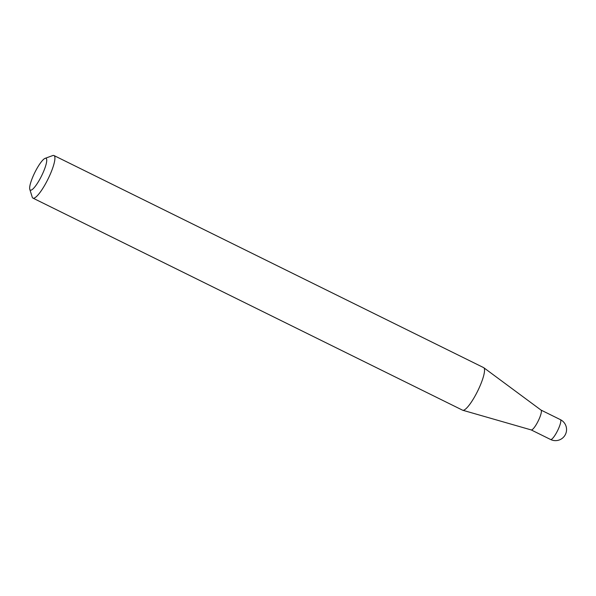 <?xml version="1.0" encoding="UTF-8"?>
<svg xmlns="http://www.w3.org/2000/svg" width="596" height="596" viewBox="0 0 596 596"><rect width="100%" height="100%" fill="white"/><g stroke="black" fill="none" stroke-linecap="round" stroke-linejoin="round"><path stroke-width="0.89" d="M540.967 410.055A11.071 2.362 116.3 0 1 541.041 410.1A11.071 2.362 116.3 0 1 538.419 420.538A11.071 2.362 116.3 0 1 531.498 429.954A11.071 2.362 116.3 0 1 531.252 429.94A11.071 2.362 116.3 0 1 531.163 429.902M45.102 158.357L52.739 155.563A23.743 5.059 116.3 0 1 53.267 155.429A23.743 5.059 116.3 0 1 53.983 155.541L483.602 367.605A23.743 5.059 116.3 0 1 483.766 367.702A23.743 5.059 116.3 0 1 478.134 390.089A23.743 5.059 116.3 0 1 463.293 410.294A23.743 5.059 116.3 0 1 462.764 410.257A23.743 5.059 116.3 0 1 462.578 410.182L32.966 198.125A23.743 5.059 116.3 0 1 32.229 197.12L29.8 189.357A17.716 3.77 -63.7 0 0 30.88 190.184A17.716 3.77 -63.7 0 0 42.607 173.719A17.716 3.77 -63.7 0 0 45.497 158.26A17.716 3.77 -63.7 0 0 45.102 158.357A17.716 3.77 -63.7 0 0 34.806 172.549A17.716 3.77 -63.7 0 0 29.8 189.357M53.983 155.541A23.743 5.059 116.3 0 1 48.716 177.615A23.743 5.059 116.3 0 1 33.674 198.23A23.743 5.059 116.3 0 1 32.966 198.125M531.207 429.925L550.592 439.498A11.071 2.362 -63.7 0 0 550.92 439.543A11.071 2.362 -63.7 0 0 558.251 429.254A11.071 2.362 -63.7 0 0 560.389 419.644L541.004 410.07M550.592 439.498A11.071 11.071 0 0 0 566.394 431.474A11.071 11.071 0 0 0 560.389 419.644M531.252 429.94L462.764 410.257M541.041 410.1L483.766 367.702"/></g></svg>
